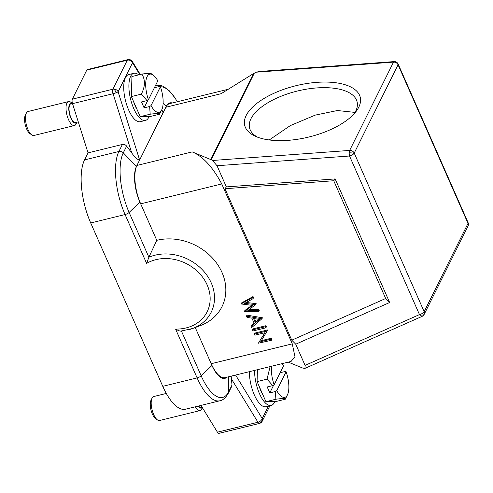 <?xml version="1.0" encoding="UTF-8"?>
<svg xmlns="http://www.w3.org/2000/svg" width="493" height="493" viewBox="0 0 493 493"><rect width="100%" height="100%" fill="white"/><g stroke="black" fill="none" stroke-linecap="round" stroke-linejoin="round"><path stroke-width="0.74" d="M113.865 89.091A4.117 1.522 68.9 0 1 116.071 92.776A4.117 0.635 -17.5 0 0 118.11 91.778A4.117 3.451 -153.6 0 0 113.865 89.091A4.117 3.451 -153.6 0 0 112.891 89.208A4.117 1.59 76.2 0 0 113.063 93.719L131.748 152.953C134.996 157.538 137.627 159.892 139.63 160.009L165.833 107.258A28.797 11.129 -103.8 0 1 169.709 103.616L228.253 89.27M259.263 71.497L256.36 72.188L253.476 73.593L221.111 93.707L165.833 107.258L166.332 106.254A26.739 10.335 76.2 0 1 172.322 102.975M288.288 362.139L302.776 368.08L304.97 368.388L305.081 365.387L419.475 314.596A4.117 1.843 66.1 0 0 422.144 316.346A4.117 4.117 0 0 0 424.159 314.417A4.117 3.451 -153.6 0 0 424.282 314.133A4.117 3.451 -153.6 0 0 424.159 311.687A4.117 1.578 156.2 0 1 419.475 314.596A4.117 2.231 20.2 0 0 424.282 314.133M86.774 70.111L127.311 60.177A4.117 3.451 26.4 0 1 132.525 62.753A4.117 3.697 -73.1 0 0 130.041 59.721A4.117 4.117 0 0 0 127.866 59.659L87.323 69.593A4.117 1.59 -103.8 0 0 86.774 70.111L72.354 99.142A4.117 1.59 -103.8 0 0 72.526 103.653L113.063 93.719A4.117 0.635 -17.5 0 0 116.071 92.776M131.748 152.953L126.621 146.119C125.462 144.702 124.057 144.135 122.406 144.437L88.05 152.855L72.526 103.653M88.05 152.855L84.543 159.917A47.31 18.284 -103.8 0 0 90.712 222.965L162.764 386.327A47.31 18.284 -103.8 0 0 185.485 409.202L219.847 400.778C222.799 400.396 225.634 397.857 228.364 393.155A4.117 3.451 -153.6 0 0 228.672 391.781A44.721 17.286 -103.8 0 1 201.169 375.808L181.418 331.019M259.509 423.407A4.117 4.117 0 0 0 262.214 421.238A4.117 3.451 -153.6 0 0 262.214 418.508A4.117 3.697 106.9 0 1 259.139 423.388A4.117 1.59 76.2 0 0 259.509 423.407L218.972 433.341A4.117 1.59 -103.8 0 1 217.425 432.182L201.015 405.394M145.453 120.428L140.295 121.697A24.274 9.379 -103.8 0 1 126.849 105.323A24.274 9.379 -103.8 0 1 125.475 77.611A24.274 9.379 -103.8 0 1 128.741 74.548L133.899 73.278A24.274 9.379 76.2 0 0 130.633 76.347A24.274 9.379 76.2 0 0 132.007 104.054A24.274 9.379 76.2 0 0 145.453 120.428A24.274 9.379 76.2 0 0 148.72 117.365A24.274 9.379 76.2 0 0 149.04 116.65M226.885 377.188A26.739 10.335 76.2 0 1 211.972 365.455L211.201 363.717A28.797 11.129 -103.8 0 0 225.036 377.638L291.049 361.461L294.974 356.759L292.275 343.849L221.758 183.957C212.76 167.035 202.906 156.349 192.208 151.906L211.281 159.775L212.508 160.484L217.025 165.734L226.361 186.909L224.962 188.72L291.764 340.188L295.738 344.206L305.081 365.387M139.784 74.591L132.525 62.753L118.11 91.778L139.63 160.009L136.432 166.455A26.739 10.335 76.2 0 0 139.92 202.093L156.78 240.325A51.426 43.125 26.4 0 1 220.796 269.936A51.426 43.125 26.4 0 1 200.411 325.583L192.634 328.511A44.228 37.092 -153.6 0 0 192.634 328.511A44.228 37.092 -153.6 0 0 211.195 282.803A44.228 37.092 -153.6 0 0 155.104 255.177A44.228 37.092 -153.6 0 0 148.88 257.254L146.606 263.373L125.068 214.541A4.117 1.578 -23.8 0 0 129.117 212.446L139.92 202.093M195.24 327.525L211.201 363.717L292.275 343.849M258.387 343.202L271.39 340.293L271.889 339.289L271.409 338.198L270.91 339.202L260.76 341.686L267.761 329.928L254.863 333.089L254.37 334.094L254.85 335.185L264.975 332.707L258.387 343.202L264.821 332.744M271.409 338.198L261.413 340.645M265.887 327.814L266.386 326.81L265.906 325.719L253.008 328.88L252.508 329.885L252.989 330.976L265.887 327.814L265.407 326.723L252.508 329.885M261.968 318.922L262.399 317.763L261.9 318.768L246.457 316.161L246.981 317.35L251.929 318.188L254.363 323.704L251.023 326.514L251.547 327.703L261.9 318.768M246.457 316.161L246.956 315.156L262.399 317.763M251.023 326.514L251.522 325.509L254.178 323.279M241.071 303.953L241.57 302.949L253.045 296.552L252.545 297.556L241.071 303.953L252.638 305.395L244.46 311.631L258.807 311.749L258.314 310.633L247.862 310.541L255.651 304.606L244.633 303.386L253.045 298.684L252.545 297.556M244.392 311.477L244.892 310.473L251.892 305.315M258.807 311.749L259.3 310.744L258.813 309.629L258.314 310.633M249.218 309.549L258.813 309.629M255.725 304.766L256.15 303.602L255.651 304.606M246.217 302.499L256.15 303.602M253.045 298.684L253.538 297.68L253.045 296.552M156.78 240.325L148.88 257.254L129.117 212.446A44.721 17.286 -103.8 0 1 123.287 152.842L126.621 146.119M221.758 183.957L140.684 203.831A28.797 11.129 -103.8 0 1 136.931 165.451L192.208 151.906M146.606 263.373A40.414 33.894 -153.6 0 1 207.159 284.936A40.414 33.894 -153.6 0 1 175.582 329.077C178.503 330.741 180.444 331.382 181.406 331M231.741 386.358L232.006 385.058L231.396 378.883L257.962 422.248A4.117 1.59 76.2 0 0 259.139 423.388M231.192 376.134L231.396 378.883M235.592 375.05L262.214 418.508A4.117 2.416 148.5 0 1 257.962 422.248L217.425 432.182M254.604 370.391A24.274 9.379 76.2 0 0 260.021 394.844A24.274 9.379 76.2 0 0 271.162 405.449L266.004 406.713A24.274 9.379 -103.8 0 1 254.863 396.107A24.274 9.379 -103.8 0 1 249.446 371.66M271.162 405.449A24.274 9.379 76.2 0 0 274.428 402.38A24.274 9.379 76.2 0 0 274.749 401.672M262.824 394.622A18.512 7.155 -103.8 0 1 260.902 390.906A18.512 7.155 -103.8 0 1 259.275 386.58M257.235 376.011A18.512 7.155 -103.8 0 1 257.401 370.009M280.104 372.726L285.318 371.451L286.113 371.784L276.746 390.647L275.353 391.516L275.889 399.231C282.748 398.319 285.885 398.319 285.299 399.231L275.34 401.672L265.93 401.672L257.081 381.6L257.414 369.707M275.353 391.516L269.813 392.872L267.206 386.968L272.746 385.606L267.04 379.16L257.081 381.6M275.889 399.231L265.93 401.672M269.813 392.872L273.726 384.996M272.746 385.606L274.139 384.737L283.506 365.88A19.646 7.592 76.2 0 0 282.138 363.643M270.109 366.595L267.04 379.16M271.581 366.231A19.646 7.592 76.2 0 0 274.139 384.737M285.299 399.231L287.462 394.825A19.646 7.592 76.2 0 0 286.113 371.784M276.746 390.647A19.646 7.592 76.2 0 0 287.462 394.825M267.761 329.928L267.268 330.932L254.37 334.094M271.39 340.293L270.91 339.202M265.906 325.719L265.407 326.723M253.513 318.453L259.417 319.452L255.436 322.804L253.513 318.453M254.53 318.626L255.929 321.8L258.837 319.353M255.929 321.8L255.436 322.804M246.18 115.473A59.443 26.456 166.3 0 1 316.87 82.349A59.443 26.456 166.3 0 1 358.756 107.215A59.443 26.456 166.3 0 1 355.7 111.942A59.443 26.456 166.3 0 1 308.717 137.054A59.443 26.456 166.3 0 1 255.448 136.302A59.443 26.456 166.3 0 1 246.18 115.473M258.868 71.522L394.08 61.6A4.117 1.294 85.8 0 0 393.513 62.124L349.66 150.42L212.508 160.484M353.986 153.452A4.117 1.578 -23.8 0 0 354.214 153.095A4.117 3.451 -153.6 0 0 349.66 150.42A4.117 1.294 85.8 0 0 349.21 152.885A4.117 1.294 85.8 0 0 349.531 156.004A4.117 1.578 -23.8 0 0 353.986 153.452A4.117 1.146 -178.7 0 0 349.21 152.885M398.067 64.799A4.117 1.578 -23.8 0 0 398.147 64.041A4.117 4.117 0 0 0 396.464 62.155L396.218 62.777A4.117 3.451 26.4 0 1 398.067 64.799L468.011 223.391A4.117 3.451 26.4 0 1 468.011 226.121A4.117 4.117 0 0 0 468.091 222.633A4.117 1.578 156.2 0 1 468.128 223.058A4.117 1.578 156.2 0 1 468.011 223.391L424.159 311.687L354.214 153.095L398.067 64.799M468.128 223.058A4.117 1.534 -12.3 0 1 468.344 223.415M295.738 344.206L389.649 302.517L335.141 178.922L226.361 186.909M224.962 188.72L333.736 180.74L385.674 298.493L291.764 340.188M385.674 298.493L389.649 302.517M333.736 180.74L335.141 178.922M257.636 137.196A55.333 24.625 166.3 0 1 249.569 127.989A55.333 24.625 166.3 0 1 250.943 118.77A55.333 24.625 166.3 0 1 307.194 89.048A55.333 24.625 166.3 0 1 357.105 101.86A55.333 24.625 166.3 0 1 355.73 111.079A55.333 24.625 166.3 0 1 354.165 113.741M355.015 112.398L337.378 110.531L315.224 115.122L290.322 125.598L269.264 139.95M161.575 110.167L163.128 112.7L161.833 109.631M132.525 62.753A4.117 2.416 -31.5 0 0 132.352 61.508L140.289 74.468M138.693 74.862A24.274 9.379 76.2 0 0 133.899 73.278M137.116 109.6A18.512 7.155 -103.8 0 1 135.193 105.884A18.512 7.155 -103.8 0 1 133.572 101.564M131.526 90.989A18.512 7.155 -103.8 0 1 131.693 84.993M131.372 96.585L131.933 76.514L141.885 74.079C145.417 79.872 145.232 86.565 141.331 94.145L131.372 96.585L140.222 116.65L149.632 116.65L159.59 114.21L161.753 109.81A19.646 7.592 76.2 0 0 160.404 86.768L151.037 105.625L149.644 106.5L144.104 107.856L141.497 101.946L147.037 100.59L148.43 99.715L157.797 80.858A19.646 7.592 76.2 0 0 153.261 75.164A19.646 7.592 76.2 0 0 146.107 79.737A19.646 7.592 76.2 0 0 148.43 99.715M154.395 87.711L159.609 86.429L160.404 86.768M148.017 99.974L144.104 107.856M140.222 116.65L150.18 114.21L149.644 106.5M147.037 100.59L141.331 94.145M150.18 114.21C157.039 113.304 160.176 113.304 159.59 114.21M151.037 105.625A19.646 7.592 76.2 0 0 161.753 109.81M151.222 73.667L153.261 75.164M151.296 74.079C151.869 73.167 148.732 73.167 141.885 74.079M202.192 407.317L201.354 407.52A9.669 3.734 -103.8 0 1 198.562 405.998M198.211 406.084A10.285 3.975 76.2 0 0 202.364 407.594M195.327 406.787A12.343 4.77 76.2 0 0 200.146 410.57A12.343 4.77 76.2 0 0 201.816 408.993L202.438 407.723M200.146 410.57L159.609 420.504A12.343 4.77 -103.8 0 1 157.396 419.876A12.343 4.77 -103.8 0 1 153.68 414.539A12.343 4.77 -103.8 0 1 152.06 398.11A12.343 4.77 -103.8 0 1 153.736 396.532L166.295 393.451M157.396 419.876L155.437 418.434A10.285 3.975 -103.8 0 1 152.337 413.984A10.285 3.975 -103.8 0 1 150.987 400.298L152.06 398.11M78.27 121.857L75.645 122.504A9.669 3.734 -103.8 0 1 70.998 117.827A9.669 3.734 -103.8 0 1 71.041 103.721L72.446 103.382M72.36 103.401A10.285 3.975 76.2 0 0 68.847 107.036A10.285 3.975 76.2 0 0 70.85 118.129A10.285 3.975 76.2 0 0 76.963 122.178M72.391 103.394L70.776 102.205A12.343 4.77 76.2 0 0 68.564 101.576A12.343 4.77 76.2 0 0 68.509 119.583A12.343 4.77 76.2 0 0 74.437 125.555A12.343 4.77 76.2 0 0 76.107 123.971L76.994 122.172M74.437 125.555L33.9 135.489A12.343 4.77 -103.8 0 1 31.688 134.86A12.343 4.77 -103.8 0 1 27.972 129.523A12.343 4.77 -103.8 0 1 26.357 113.094A12.343 4.77 -103.8 0 1 28.027 111.51L68.564 101.576M31.688 134.86L29.728 133.418A10.285 3.975 -103.8 0 1 26.628 128.969A10.285 3.975 -103.8 0 1 25.279 115.276L26.357 113.094M127.866 59.659A4.117 1.59 76.2 0 0 127.311 60.177L112.891 89.208L72.354 99.142M253.476 73.593L210.794 159.529M232.006 385.058L228.672 391.781L228.438 376.806M211.972 365.455L201.169 375.808A4.117 1.578 156.2 0 1 197.12 377.909A47.31 18.284 76.2 0 0 219.847 400.778M136.432 166.455L123.287 152.842A4.117 3.451 -153.6 0 0 118.899 151.493A47.31 18.284 76.2 0 0 125.068 214.541L90.712 222.965M122.406 144.437L118.899 151.493L84.543 159.917M188.067 329.916A44.228 37.092 -153.6 0 0 192.627 328.511L181.067 331.05M175.582 329.077L197.12 377.909L162.764 386.327M268.358 406.133L262.214 418.508M211.281 159.775L254.308 73.143M256.36 72.188L393.513 62.124A4.117 3.451 26.4 0 1 396.218 62.777M419.475 314.596L349.531 156.004L217.025 165.734M163.134 102.945L166.332 106.254M160.416 86.805A44.721 17.286 -103.8 0 1 177.283 101.761M231.79 386.253L228.364 393.155M262.214 421.238L269.905 405.757M396.464 62.155A4.117 4.117 0 0 0 394.08 61.6M398.147 64.041L468.091 222.633M424.159 314.417L468.011 226.121M305.124 368.302L422.144 316.346M132.352 61.508A4.117 4.117 0 0 0 130.041 59.721M155.634 85.209L161.457 85.616L163.701 86.558L169.401 90.86L175.169 98.187L177.301 101.755"/></g></svg>
